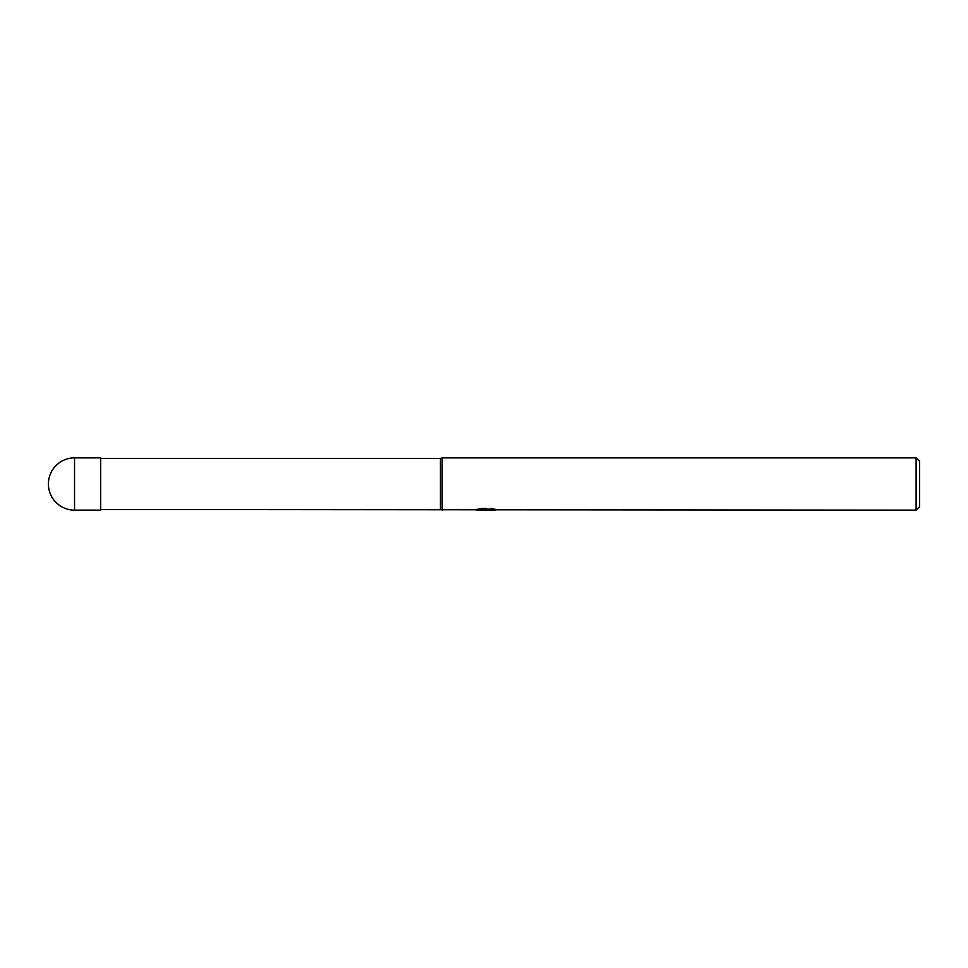 <?xml version="1.0" encoding="UTF-8"?>
<svg xmlns="http://www.w3.org/2000/svg" width="968" height="968" viewBox="0 0 968 968"><rect width="100%" height="100%" fill="white"/><g stroke="black" fill="none" stroke-linecap="round" stroke-linejoin="round"><path stroke-width="0.73" stroke-dasharray="4.84 3.63" d="M100.672 509.483L100.672 458.517L100.672 509.483M494.454 509.725L494.454 508.829L491.466 508.043L481.156 508.043L478.434 508.744L486.783 508.744L476.849 509.265L480.673 508.043L484.508 509.265L492.615 508.539L488.404 509.265M492.615 509.047L492.615 509.93L488.404 509.725M488.477 510.136L492.615 509.93M481.156 508.043L481.156 508.95M491.466 508.043L491.466 508.95M482.705 509.882L480.673 508.95L476.849 510.136L484.581 510.136M486.142 509.047L486.142 509.676M480.673 508.043L480.673 508.95M492.615 508.539L492.615 509.434M488.55 510.136L485.718 510.136L485.682 509.253M495.543 509.18C486.831 509.095 486.831 509.035 495.543 508.962M478.434 508.744L478.434 509.64M442.182 457.864L442.182 510.136L442.182 457.864M916.115 457.864L916.115 510.136M919.6 461.349L919.6 506.651M440.44 458.517L440.44 509.483M100.672 457.864L100.672 510.136M74.536 457.864L74.536 510.136M476.849 510.136L476.849 509.265L484.508 509.265M485.742 509.265L486.783 509.265"/><path stroke-width="1.45" d="M916.115 510.136L916.115 457.864L919.6 461.349L919.6 506.651L916.115 510.136L100.672 509.483M440.44 509.483L440.44 458.517L442.182 457.864L916.115 457.864M100.672 458.517L440.44 458.517M442.182 510.136L442.182 457.864L442.182 510.136M488.513 509.265L488.477 510.136L476.849 510.136L486.783 509.64L478.434 509.64L481.156 508.95L494.454 509.725M495.531 509.846C486.831 509.906 486.831 509.979 495.543 510.051M488.404 509.725L485.682 510.124M484.436 510.136L482.705 509.882M488.404 509.253L489.711 508.95M486.783 508.95L486.783 509.64M477.03 509.204L477.03 510.088M74.536 457.864A26.136 26.136 0 0 0 48.4 484A26.136 26.136 0 0 0 74.536 510.136L74.536 457.864L100.672 457.864L100.672 510.136L74.536 510.136M486.783 509.265L488.404 509.265"/></g></svg>
